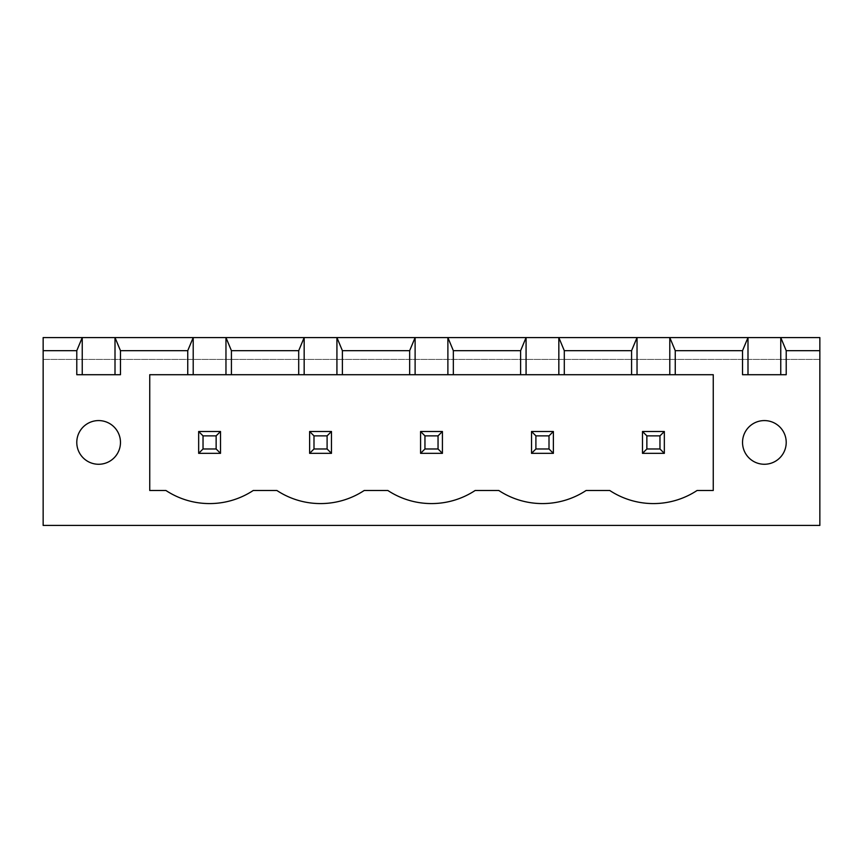 <?xml version="1.0" encoding="UTF-8"?>
<svg xmlns="http://www.w3.org/2000/svg" width="863" height="863" viewBox="0 0 863 863"><rect width="100%" height="100%" fill="white"/><g stroke="black" fill="none" stroke-linecap="round" stroke-linejoin="round"><path stroke-width="0.65" stroke-dasharray="4.32 3.24" d="M43.15 359.418L819.85 359.418L819.85 525.416L43.15 525.416L43.15 359.418L819.85 359.418L819.85 337.584L43.15 337.584L43.15 359.418M331.468 453.345L309.623 453.345L331.468 453.345L327.099 448.976L313.992 448.976L309.623 453.345L331.468 453.345L331.468 431.5L309.623 431.5L331.468 431.5L331.468 453.345L331.468 431.5L327.099 435.869L313.992 435.869L309.623 431.5L331.468 431.5M309.623 453.345L309.623 431.5M442.417 453.345L420.583 453.345L442.417 453.345L438.048 448.976L424.952 448.976L420.583 453.345L442.417 453.345L442.417 431.5L420.583 431.5L442.417 431.5L442.417 453.345L442.417 431.5L438.048 435.869L424.952 435.869L420.583 431.5L442.417 431.5M420.583 453.345L420.583 431.5M664.337 453.345L664.337 431.5L642.493 431.5L664.337 431.5L664.337 453.345L664.337 431.5L659.968 435.869L659.968 448.976L664.337 453.345L642.493 453.345L642.493 431.5L642.493 453.345L664.337 453.345L642.493 453.345L642.493 431.5L664.337 431.5M553.377 453.345L531.532 453.345L553.377 453.345L549.008 448.976L535.901 448.976L531.532 453.345L553.377 453.345L553.377 431.5L531.532 431.5L553.377 431.5L553.377 453.345L553.377 431.5L549.008 435.869L535.901 435.869L531.532 431.5L553.377 431.5M531.532 453.345L531.532 431.5M220.507 453.345L220.507 431.5L198.663 431.5L220.507 431.5L220.507 453.345L220.507 431.5L216.138 435.869L216.138 448.976L220.507 453.345L198.663 453.345L198.663 431.5L198.663 453.345L220.507 453.345L198.663 453.345L198.663 431.5L220.507 431.5M120.475 374.715L76.785 374.715M786.215 374.715L742.525 374.715M313.992 448.976L313.992 435.869M327.099 448.976L327.099 435.869M424.952 448.976L424.952 435.869M438.048 448.976L438.048 435.869M659.968 448.976L646.862 448.976L642.493 453.345M646.862 448.976L646.862 435.869L642.493 431.5M646.862 435.869L659.968 435.869M535.901 448.976L535.901 435.869M549.008 448.976L549.008 435.869M216.138 448.976L203.032 448.976L198.663 453.345M203.032 448.976L203.032 435.869L198.663 431.5M203.032 435.869L216.138 435.869M713.259 374.715L149.741 374.715L149.741 490.475L165.901 490.475A79.364 79.364 0 0 0 253.269 490.475L276.861 490.475A79.364 79.364 0 0 0 364.229 490.475L387.821 490.475A79.364 79.364 0 0 0 475.179 490.475L498.771 490.475A79.364 79.364 0 0 0 586.139 490.475L609.731 490.475A79.364 79.364 0 0 0 697.099 490.475L713.259 490.475L713.259 374.715M120.475 442.417A21.845 21.845 0 0 0 87.702 423.506A21.845 21.845 0 0 0 87.702 461.338A21.845 21.845 0 0 0 120.475 442.417M786.215 442.417A21.845 21.845 0 0 0 753.453 423.506A21.845 21.845 0 0 0 753.453 461.338A21.845 21.845 0 0 0 786.215 442.417"/><path stroke-width="1.29" d="M43.15 525.416L43.15 337.584L819.85 337.584L819.85 525.416L43.15 525.416M43.15 350.68L76.785 350.68L76.785 374.715L120.475 374.715L120.475 350.68L187.746 350.68L187.746 374.715L149.741 374.715L149.741 490.475L165.901 490.475A79.364 79.364 0 0 0 253.269 490.475L276.861 490.475A79.364 79.364 0 0 0 364.229 490.475L387.821 490.475A79.364 79.364 0 0 0 475.179 490.475L498.771 490.475A79.364 79.364 0 0 0 586.139 490.475L609.731 490.475A79.364 79.364 0 0 0 697.099 490.475L713.259 490.475L713.259 374.715L675.254 374.715L675.254 350.68L742.525 350.68L742.525 374.715L786.215 374.715L786.215 350.68L819.85 350.68M82.244 374.715L82.244 337.584L76.785 350.68M786.215 350.68L780.756 337.584L780.756 374.715M120.475 350.68L115.006 337.584L115.006 374.715M675.254 350.68L669.796 337.584L669.796 374.715L637.034 374.715L637.034 337.584L631.576 350.68L564.294 350.68L558.836 337.584L558.836 374.715L526.074 374.715L526.074 337.584L520.616 350.68L453.345 350.68L447.886 337.584L447.886 374.715L415.114 374.715L415.114 337.584L409.655 350.68L342.384 350.68L336.926 337.584L336.926 374.715L304.164 374.715L304.164 337.584L298.706 350.68L231.424 350.68L225.966 337.584L225.966 374.715L193.204 374.715L193.204 337.584L187.746 350.68M742.525 350.68L747.994 337.584L747.994 374.715M193.204 374.715L187.746 374.715M304.164 374.715L225.966 374.715M415.114 374.715L336.926 374.715M526.074 374.715L447.886 374.715M637.034 374.715L558.836 374.715M675.254 374.715L669.796 374.715M120.475 442.417A21.845 21.845 0 0 0 87.702 423.506A21.845 21.845 0 0 0 87.702 461.338A21.845 21.845 0 0 0 120.475 442.417M786.215 442.417A21.845 21.845 0 0 0 753.453 423.506A21.845 21.845 0 0 0 753.453 461.338A21.845 21.845 0 0 0 786.215 442.417M231.424 350.68L231.424 374.715M298.706 350.68L298.706 374.715M342.384 350.68L342.384 374.715M409.655 350.68L409.655 374.715M631.576 350.68L631.576 374.715M453.345 350.68L453.345 374.715M564.294 350.68L564.294 374.715M520.616 350.68L520.616 374.715M309.623 431.5L331.468 431.5L331.468 453.345L309.623 453.345L309.623 431.5L313.992 435.869L327.099 435.869L327.099 448.976L331.468 453.345M420.583 431.5L442.417 431.5L442.417 453.345L420.583 453.345L420.583 431.5L424.952 435.869L438.048 435.869L438.048 448.976L442.417 453.345M664.337 431.5L642.493 431.5L642.493 453.345L664.337 453.345L664.337 431.5L659.968 435.869L659.968 448.976L664.337 453.345M531.532 431.5L553.377 431.5L553.377 453.345L531.532 453.345L531.532 431.5L535.901 435.869L549.008 435.869L549.008 448.976L553.377 453.345M220.507 431.5L198.663 431.5L198.663 453.345L220.507 453.345L220.507 431.5L216.138 435.869L216.138 448.976L220.507 453.345M331.468 431.5L327.099 435.869M313.992 435.869L313.992 448.976L309.623 453.345M313.992 448.976L327.099 448.976M442.417 431.5L438.048 435.869M424.952 435.869L424.952 448.976L420.583 453.345M424.952 448.976L438.048 448.976M642.493 431.5L646.862 435.869L646.862 448.976L642.493 453.345M646.862 448.976L659.968 448.976M646.862 435.869L659.968 435.869M553.377 431.5L549.008 435.869M535.901 435.869L535.901 448.976L531.532 453.345M535.901 448.976L549.008 448.976M198.663 431.5L203.032 435.869L203.032 448.976L198.663 453.345M203.032 448.976L216.138 448.976M203.032 435.869L216.138 435.869"/></g></svg>
